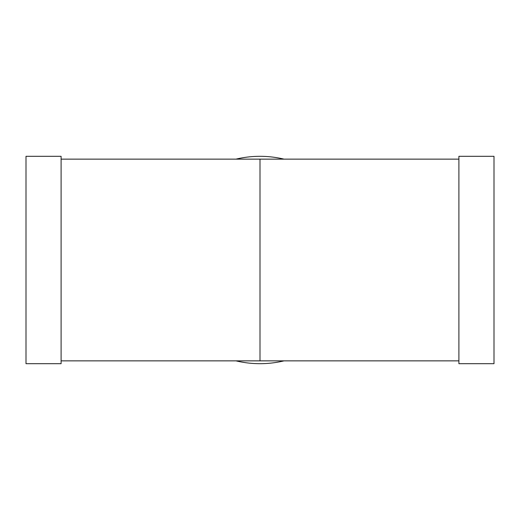 <?xml version="1.0" encoding="UTF-8"?>
<svg xmlns="http://www.w3.org/2000/svg" width="520" height="520" viewBox="0 0 520 520"><rect width="100%" height="100%" fill="white"/><g stroke="black" fill="none" stroke-linecap="round" stroke-linejoin="round"><path stroke-width="0.78" d="M26 156.312L26 363.688L61.1 363.688L61.1 156.312L26 156.312M260 159.14A100.861 100.861 0 0 0 259.987 159.14L61.1 159.14L260 159.14A100.861 100.861 0 0 0 260 159.14L458.9 159.14L260 159.14L260 360.861L61.1 360.861M458.9 156.312L458.9 363.688L494 363.688L494 156.312L458.9 156.312M235.963 159.14A103.688 103.688 0 0 1 284.037 159.14M284.037 360.861A103.688 103.688 0 0 1 235.963 360.861M458.9 360.861L260 360.861"/></g></svg>
